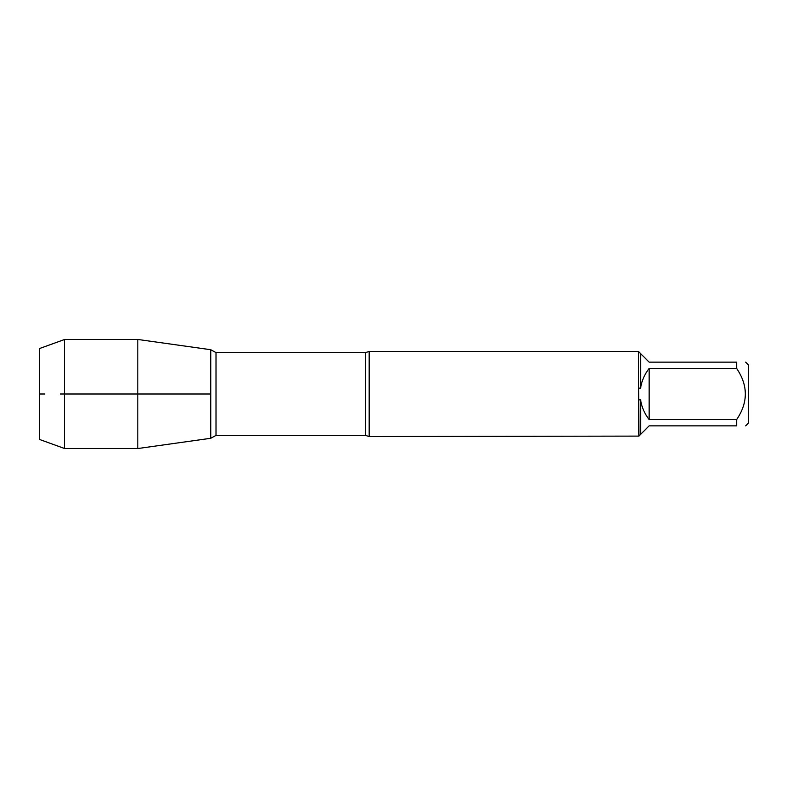 <?xml version="1.0" encoding="UTF-8"?>
<svg xmlns="http://www.w3.org/2000/svg" width="788" height="788" viewBox="0 0 788 788"><rect width="100%" height="100%" fill="white"/><g stroke="black" fill="none" stroke-linecap="round" stroke-linejoin="round"><path stroke-width="1.18" d="M369.178 394L369.178 436.522L638.891 436.109L638.477 351.478L369.178 351.478L369.178 394M745.655 362.145L748.6 365.09L748.6 422.91L745.655 425.855M736.681 368.469L649.145 368.469C644.535 374.29 641.688 380.87 640.585 388.218L640.585 353.585L649.145 362.145L736.681 362.145C748.206 362.145 748.206 362.145 736.681 362.145L736.681 368.469C748.206 385.499 748.206 402.52 736.681 419.531L736.681 425.855C748.206 425.855 748.206 425.855 736.681 425.855L649.145 425.855L640.585 434.415L640.585 399.782C641.688 407.13 644.535 413.71 649.145 419.531L736.681 419.531M638.891 399.91L640.585 399.782M640.585 434.415L638.891 436.109M640.585 388.218L638.891 388.09M638.891 351.891L640.585 353.585M210.741 438.286L210.741 349.714L210.741 438.286L137.811 448.539L137.811 394L210.741 394L60.39 394L137.811 394L137.811 339.461L210.741 349.714L216.011 352.61L216.011 435.39L210.741 438.286M649.145 419.531L649.145 368.469M64.646 448.539L39.4 439.418L39.4 348.582L64.646 339.461L64.646 448.539L137.811 448.539M44.808 394L39.4 394L44.808 394M369.178 436.522L365.415 435.39L365.415 352.61L369.178 351.478M365.415 352.61L216.011 352.61M365.415 435.39L216.011 435.39M64.646 339.461L137.811 339.461"/></g></svg>
